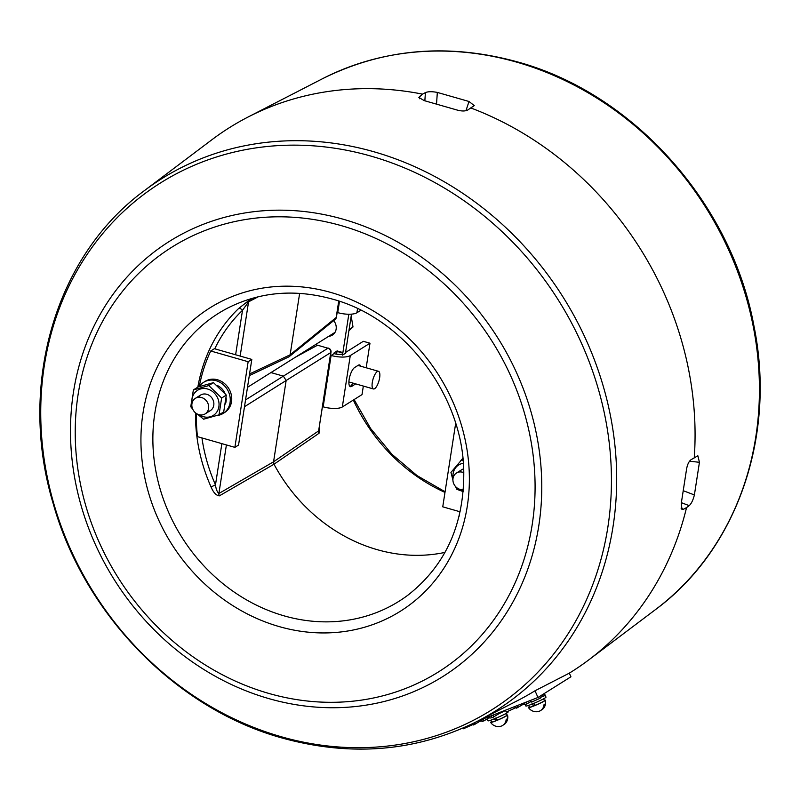 <?xml version="1.0" encoding="UTF-8"?>
<svg xmlns="http://www.w3.org/2000/svg" width="800" height="800" viewBox="0 0 800 800"><rect width="100%" height="100%" fill="white"/><g stroke="black" fill="none" stroke-linecap="round" stroke-linejoin="round"><path stroke-width="1.2" d="M465.95 110.73L469.01 101.48L437.33 92.42L436.56 103.73M469.01 101.48L474.27 105.63L470.75 107.93A321.36 283.48 -122.1 0 1 694.24 457.91L697.83 455.74L699.44 462.31L689.51 461.19M683.61 490.84L694.39 494.95L699.44 462.31M694.39 494.95C693.08 500.14 691.35 503.71 689.19 505.65L686.55 507.59A321.36 283.48 -122.1 0 1 588.83 659.84A321.36 283.48 -122.1 0 1 569.33 673.14L535.02 690.77L537.97 697.48L478.05 720.94M319.2 428.47L319.05 433.26L274 464.22A160.68 141.74 -122.1 0 0 377.18 549.66A160.68 141.74 -122.1 0 0 444.98 552.4M197.84 387.12L198.22 384.99A165.99 146.42 57.9 0 1 238.68 308.47L249.64 299.89L253.07 298.1M219.3 495.88C216.1 495.45 213.35 492.47 211.05 486.95L215.48 484.87C215.97 489.04 217.11 491.91 218.89 493.5L273.57 461.8L274 464.22L219.3 495.88A3.67 3.17 59.9 0 1 218.89 493.5L226.4 444.93M470.75 107.93L467.77 110.01C465.06 111.39 461.11 111.29 455.93 109.7L424.25 100.63L418.85 97.45L422.52 94.13A321.36 283.48 -122.1 0 0 248.06 117.03A321.36 283.48 -122.1 0 0 211.94 139.71L144.42 190.61A314.14 277.11 57.9 0 1 373.99 151.79A314.14 277.11 57.9 0 1 611.37 420.59A314.14 277.11 57.9 0 1 477.53 721.21C416.76 751.53 351.65 757.14 282.21 738.04C176.35 708.91 84.1 614.34 53.17 503.52C17.58 385.59 55.05 256.04 144.42 190.61M531.08 701.45L525.54 704.67L523.06 704.38L516.7 708.09M523.06 704.38L522.48 703.55M540.07 698.3L531.63 702.09L530.26 700.5M543.93 695.93L540.08 697.57M489.35 717.49L483.81 720.96L480.05 721.22L473.69 724.92M480.05 721.22L479.48 720.38M270.94 372.58L283.36 376.13L327.96 348.2A3.67 3.33 -122.1 0 1 330.75 352.58L286.15 380.5L273.57 461.8L318.63 430.88L330.75 352.58A3.67 1.21 8.8 0 0 331 352.23A3.67 3.67 0 0 0 328.38 348.13A3.67 1.23 106 0 0 327.96 348.2L317.54 345.22A15.12 13.34 57.9 0 1 315.63 344.53M319.05 433.26A3.67 3.3 -124.5 0 1 318.63 430.88L331 352.23M244.48 406.72L286.15 380.5L283.36 376.13L245.53 399.93M249.3 375.61L289.04 356.77L290.13 354.81L299.64 293.36M289.04 356.77L335.11 319.46A3.67 3.24 -129 0 0 336.18 317.52L338.73 301.06M249.64 299.89A3.67 3.2 -117.6 0 0 248.56 301.84L242.5 310.33A162.32 143.18 -122.1 0 0 214.75 348.81M238.68 308.47A3.67 1.7 -133.8 0 1 242.5 310.33L235.62 354.78M198.22 384.99A3.67 1.25 -169.4 0 1 199.62 384.69M681.1 508.18L683.39 509.3L681.96 509.46L681.3 503.16L686.35 470.53C687.08 465.17 688.65 461.56 691.07 459.69L694.24 457.91M683.39 509.3L686.55 507.59M535.02 690.77A318.05 280.56 57.9 0 1 518.18 700.29L477.53 721.21M424.85 100.78L425.42 92.59L422.52 94.13M425.42 92.59C428.09 91.49 432.06 91.43 437.33 92.42M569.33 673.14L570.93 676.79L537.97 697.48M471.92 724.97L463.48 728.76L462.93 728.13M471.92 724.11L472.64 723.84M472.73 723.94L471.94 724.25M499.71 713.25L492.41 717.65L489.85 718.08L488.73 716.76M514.93 708.14L506.49 711.93L505.12 710.34M515.73 707.1L514.94 707.41M544.39 693.45L544.82 694.44A11.02 0.86 156.3 0 1 544.22 695.05A11.02 0.86 156.3 0 0 544.82 694.44L546 697.12A11.02 0.86 156.3 0 1 531.52 704.31A11.02 0.86 156.3 0 1 525.83 705.98L525.23 704.63M505.29 710.54A11.02 0.86 156.3 0 1 499.45 713.47A11.02 0.86 156.3 0 0 505.29 710.54M544.29 700.31A9.22 0.72 156.3 0 1 545.39 700.2A9.22 0.72 156.3 0 1 544.55 700.92A9.22 0.72 156.3 0 1 535.26 705.4A9.22 0.72 156.3 0 1 528.51 707.62A9.22 0.72 156.3 0 1 529.33 706.88M528.51 707.62A9.37 9.37 0 0 0 537.93 711.61A9.22 8.13 57.9 0 0 544.04 704.62A8.06 0.63 -23.7 0 0 544.84 704.15A8.06 0.63 -23.7 0 0 545.36 703.79A9.22 8.13 -122.1 0 1 543.87 707.88A9.37 9.37 0 0 0 545.39 700.2M541.16 710.16A9.22 8.13 -122.1 0 0 543.87 707.88M535.17 705.11L532.92 703.24M506.43 715.13A9.22 0.72 156.3 0 1 507.53 715.02A9.22 0.72 156.3 0 1 506.69 715.74A9.22 0.72 156.3 0 1 497.4 720.22A9.22 0.72 156.3 0 1 490.65 722.44A9.22 0.72 156.3 0 1 491.47 721.7M490.65 722.44A9.37 9.37 0 0 0 500.07 726.43A9.22 8.13 57.9 0 0 506.18 719.44A8.06 0.63 -23.7 0 0 506.98 718.97A8.06 0.63 -23.7 0 0 507.5 718.61A9.22 8.13 -122.1 0 1 506.01 722.7A9.37 9.37 0 0 0 507.53 715.02M503.3 724.98A9.22 8.13 -122.1 0 0 506.01 722.7M497.32 719.93L495.63 720.57M495.22 720.1L496.75 719.33M543.63 698.79L544.43 700.61A8.17 0.64 156.3 0 1 535.33 705.28L533.46 703.28M531.89 703.89L533.67 705.95L534.69 705.31M533.67 705.95A8.17 0.64 156.3 0 1 529.46 707.19L528.66 705.37M505.77 713.61L506.57 715.43A8.17 0.64 156.3 0 1 497.48 720.1L495.61 718.1M494.03 718.71L495.81 720.77A8.17 0.64 156.3 0 1 491.61 722.01L490.81 720.19M495.04 719.9A8.17 0.64 156.3 0 1 496.59 719.16M507.98 711.56L508.14 711.94A11.02 0.86 156.3 0 1 493.66 719.13A11.02 0.86 156.3 0 1 487.97 720.81L487.12 718.88M345.55 352.47L363.33 341.31L369.98 343.21L350.28 355.58A14.69 4.85 -171.2 0 1 331.11 355.45L323.16 406.84A14.69 4.85 8.8 0 0 342.32 406.97L362.02 394.6L363.34 386.07M342.66 354.08A7.35 2.43 -171.2 0 1 334.05 353.61L331.11 355.45M366.17 367.78L369.98 343.21M359.52 365.87L359.66 364.96M360.73 366.22A10.1 3.39 106 0 0 358.3 365.23L354.64 367.53A10.1 3.39 106 0 0 349.47 377.77A10.1 3.39 106 0 0 350.4 386.67A10.1 3.39 106 0 0 351.72 386.38L355.38 384.08A10.1 3.39 106 0 0 355.68 383.87M351.72 386.38L349.43 385.72M339.49 301.32L337.74 312.63A14.69 4.85 8.8 0 0 356.91 312.75L360.88 310.26M196.41 413.52A167.11 147.41 -122.1 0 0 197.47 436.65L234.88 447.36L248.14 361.71L251.81 359.41L214.39 348.7L210.73 351A167.11 147.41 -122.1 0 0 199.24 386.61M248.14 361.71L210.73 351M234.88 447.36L238.55 445.06L251.81 359.41M460.14 511.8L442.75 506.83L455.66 423.41M453.09 478.06A14.83 13.08 57.9 0 1 453.11 473.71A14.83 13.08 57.9 0 1 463.34 463.3M463.13 460.91L461.36 460.19L450.95 472.42L452.91 479.93M463.26 491A14.83 13.08 57.9 0 1 460.23 489.44M463.68 468.9A9.18 8.1 -122.1 0 0 459.42 471.98M455.46 486.45L456.86 489.31L463.21 491.62M462.97 459.18L461.36 460.19M192.01 403.36A14.83 13.08 57.9 0 1 207.6 389.02A14.83 13.08 57.9 0 1 218.88 406.69A14.83 13.08 57.9 0 1 203.32 416.68A14.83 13.08 57.9 0 1 199.15 414.74M197.43 414.1L203.59 419.2L219.03 414.84L221.63 398.03L208.8 385.58L193.36 389.94L198.04 387L213.48 382.64L208.8 385.58M207.37 411.68A9.18 8.1 -122.1 0 0 213.87 403.53A9.18 8.1 -122.1 0 0 206.78 394.29A9.18 8.1 -122.1 0 0 198.34 397.29M193.36 389.94L190.76 406.75L192.72 409.16M219.03 414.84L223.71 411.9L226.31 395.09L221.63 398.03M226.31 395.09L213.48 382.64M349.12 329.42L353.01 326.98L351.19 316.07M353.01 326.98L348.92 330.69M372.3 382.43A9.18 3.08 -74 0 1 378.49 371.3A9.18 3.08 -74 0 1 379.63 377.83A9.18 3.08 -74 0 1 373.44 388.95A9.18 3.08 -74 0 1 372.3 382.43M342.81 353.08L337.03 351.43M225.44 403.94A13.96 12.31 -122.1 0 0 226.16 397.88M225.01 393.47A13.96 12.31 -122.1 0 0 216.88 385.32M462.88 458.38A18.36 16.2 -122.1 0 0 460.38 461.26M216.82 415.55A18.36 16.2 -122.1 0 0 223.21 413.39L224.67 412.47A18.36 16.2 -122.1 0 0 231.57 396.35A18.36 16.2 -122.1 0 0 220.35 380.85A18.36 16.2 -122.1 0 0 205.14 381.37L203.68 382.29A18.36 16.2 -122.1 0 0 199.28 386.6M223.21 413.39A18.36 16.2 -122.1 0 0 230.1 397.27A18.36 16.2 -122.1 0 0 218.89 381.77A18.36 16.2 -122.1 0 0 203.68 382.29M352.8 383.05A18.36 6.17 -74 0 1 350.99 386.17M334.42 333.23A9.64 8.5 57.9 0 1 332.6 333.87M463.37 489.62A9.18 8.1 57.9 0 1 453.02 478.43A9.18 8.1 57.9 0 1 456.45 473.04A9.18 8.1 57.9 0 1 463.81 472.67M191.94 403.74A9.18 8.1 57.9 0 1 195.37 398.34A9.18 8.1 57.9 0 1 204.69 399.14A9.18 8.1 57.9 0 1 208.57 408.5A9.18 8.1 57.9 0 1 205.14 413.89A9.18 8.1 57.9 0 1 195.82 413.1A9.18 8.1 57.9 0 1 191.94 403.74M348.82 314.24L342.49 355.13L345.42 353.29L351.48 314.15M336.6 354.17L337.11 350.92L342.89 352.57M323.36 401.54L323.95 401.71M328.73 336.3A10.1 8.91 -122.1 0 0 335.81 330.55A10.1 8.91 -122.1 0 0 333.67 320.62M334.05 353.61L334.18 352.76L337.11 350.92M655.55 609.55A314.23 277.19 -122.1 0 0 749.16 308.27A314.23 277.19 -122.1 0 0 516.67 62.14A314.23 277.19 -122.1 0 0 322.35 78.8C383.14 48.47 448.26 42.86 517.72 61.97C633.27 93.43 731.57 203.43 753.95 326C776.4 435.72 737.2 549.41 655.55 609.55L588.83 659.84M211.05 486.95A165.99 146.42 57.9 0 1 195.5 412.84M228.13 307.86A169.92 149.89 -122.1 0 0 155.74 470.46A169.92 149.89 -122.1 0 0 284.13 615.86A169.92 149.89 -122.1 0 0 408.31 594.86C445.86 565.13 464.34 523.84 463.76 471.01C462.65 394.71 403.88 318.02 332.15 299.03C294.92 288.83 260.25 291.77 228.13 307.86M331.02 292.5A179.09 157.98 57.9 0 1 467.33 505.96A179.09 157.98 57.9 0 1 279.29 626.62A179.09 157.98 57.9 0 1 142.98 413.16A179.09 157.98 57.9 0 1 331.02 292.5M343.23 219.24A256.97 226.68 57.9 0 1 538.83 525.53A256.97 226.68 57.9 0 1 269.02 698.66A256.97 226.68 57.9 0 1 73.43 392.37A256.97 226.68 57.9 0 1 343.23 219.24M268.95 693.46A250.74 221.19 -122.1 0 0 532.22 524.52A250.74 221.19 -122.1 0 0 341.36 225.66A250.74 221.19 -122.1 0 0 78.09 394.6A250.74 221.19 -122.1 0 0 268.95 693.46M281.15 736.71A311.19 274.51 -122.1 0 0 607.88 527.05A311.19 274.51 -122.1 0 0 371.02 156.13A311.19 274.51 -122.1 0 0 44.29 365.8A311.19 274.51 -122.1 0 0 281.15 736.71M517.91 707.61L517.6 705.46M525.54 704.67L524.05 702.93M526.82 704.13L526.5 701.97M543.34 696.3L542.36 694.73M474.91 724.45L474.65 722.67M482.54 721.5L481.05 719.77M483.81 720.96L483.5 718.81M317.54 345.22L295.53 357.14M201.95 437.93A162.32 143.18 -122.1 0 0 215.48 484.87L221.87 443.63M249.55 373.95L290.13 354.81L336.18 317.52A3.67 1.21 -171.2 0 0 336.43 317.17L338.91 301.12M258.28 296.75L248.56 301.84L240.16 356.07M689.19 505.65L681.4 502.68M419.61 96.23L419.66 98.76M444.98 492.4A169.92 149.89 57.9 0 1 353.34 400.05M338.58 351.87A169.92 149.89 57.9 0 1 338.49 351.31M492.41 717.65L490.93 715.9M493.66 717.11L493.34 714.96M499.72 713.3L499.6 712.5M350.28 355.58L342.32 406.97M357.55 308.63L356.91 312.75M516.63 708.15L515.14 706.42M544.31 695.82L544.06 693.66M540.17 698.33L539.93 696.25M473.63 724.98L472.53 723.71M459.1 516.29L459.81 511.71M335.11 319.46A3.67 3.67 0 0 0 336.43 317.17M339.29 351.54L339.39 352.1M354.11 399.57L370.67 428.59L391.94 454.28L417.07 475.61L445.08 491.78M322.35 78.8L248.06 117.03M472.03 725.01L471.91 724.01M499.79 713.24L499.7 712.47M515.03 708.17L514.84 706.54M378.49 371.3L357.99 365.43M373.44 388.95L348.91 381.94M461.65 469.77L456.45 473.04M200.57 395.07L195.37 398.34M335.01 332.36L247.49 387.31M210.34 410.63L205.14 413.89"/></g></svg>
